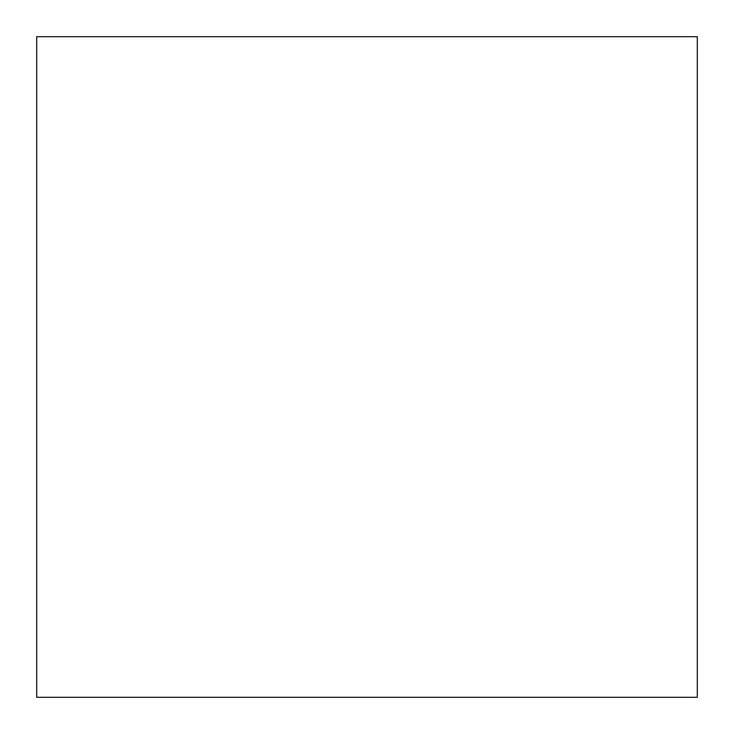 <?xml version="1.0" encoding="UTF-8"?>
<svg xmlns="http://www.w3.org/2000/svg" width="734" height="734" viewBox="0 0 734 734"><rect width="100%" height="100%" fill="white"/><g stroke="black" fill="none" stroke-linecap="round" stroke-linejoin="round"><path stroke-width="1.1" d="M697.3 697.3L697.3 36.7L36.7 36.7L36.7 697.3L697.3 697.3"/></g></svg>
